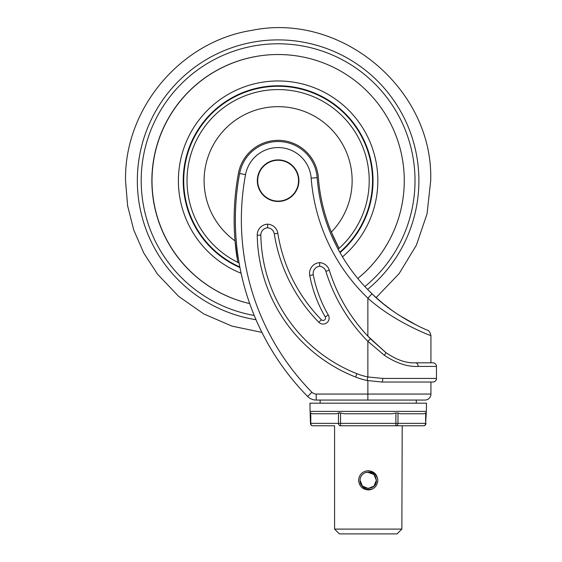 <?xml version="1.0" encoding="UTF-8"?>
<svg xmlns="http://www.w3.org/2000/svg" width="562" height="562" viewBox="0 0 562 562"><rect width="100%" height="100%" fill="white"/><g stroke="black" fill="none" stroke-linecap="round" stroke-linejoin="round"><path stroke-width="0.84" d="M436.463 378.437A3.604 3.604 0 0 1 432.859 382.041L381.97 382.041L367.119 380.495L367.864 376.969L382.757 378.437L436.463 378.437L436.463 366.424L418.149 366.424C407.689 366.965 396.421 363.256 384.352 355.303L367.864 341.338L370.421 338.802L385.722 352.472C396.407 359.891 406.34 363.333 415.508 362.82L432.859 362.82A3.604 3.604 0 0 1 436.463 366.424M430.935 362.82L430.935 335.598C431.855 336.188 394.629 322.398 367.864 298.155A186.148 186.148 0 0 1 311.172 178.14A33.158 33.158 0 0 0 245.524 174.613A246.289 246.289 0 0 0 311.917 392.255A6.006 6.006 0 0 0 316.202 394.053L367.864 394.053L367.864 380.643A72.084 72.084 0 0 1 367.119 380.495A72.084 72.084 0 0 1 355.577 377.032A155.175 155.175 0 0 1 257.241 235.162A10.811 10.811 0 0 1 267.61 224.182A10.811 10.811 0 0 1 277.839 233.3A158.365 158.365 0 0 0 321.415 319.75A2.403 2.403 0 0 0 325.201 316.863A132.154 132.154 0 0 1 309.732 275.471A10.811 10.811 0 0 1 319.659 262.637A10.811 10.811 0 0 1 329.297 270.231A168.2 168.2 0 0 0 370.421 338.802A168.2 168.2 0 0 1 329.297 270.231A10.811 10.811 0 0 0 319.659 262.637L319.659 266.255A7.208 7.208 0 0 0 313.273 274.79A128.55 128.55 0 0 0 328.32 315.05A6.006 6.006 0 0 1 318.844 322.279A161.968 161.968 0 0 1 274.284 233.862A7.208 7.208 0 0 0 267.61 227.793L267.61 224.182A10.811 10.811 0 0 1 277.839 233.3A158.365 158.365 0 0 0 321.415 319.75A2.403 2.403 0 0 0 325.201 316.863A132.154 132.154 0 0 1 309.732 275.471A10.811 10.811 0 0 1 309.536 273.434M416.273 403.186L416.273 400.06M320.164 403.186L320.164 400.06L316.202 400.06A12.013 12.013 0 0 1 307.632 396.463A252.296 252.296 0 0 1 239.616 173.51A39.164 39.164 0 0 1 317.165 177.676A180.135 180.135 0 0 0 372.023 293.821C395.065 316.982 428.068 330.688 427.246 330.056C428.272 330.737 395.353 317.221 372.023 293.821L367.864 298.155L367.864 336.153L385.722 352.472C396.463 359.905 406.389 363.354 415.508 362.82A3.604 2.641 -90 0 1 418.149 366.424M430.935 382.041L430.935 394.053A6.006 6.006 0 0 1 424.928 400.06L316.202 400.06A12.013 12.013 0 0 1 307.632 396.463A252.296 252.296 0 0 1 235.352 219.7M257.691 180.683A20.422 20.422 0 0 0 278.113 201.105A20.422 20.422 0 0 0 298.534 180.683A20.422 20.422 0 0 0 278.113 160.254A20.422 20.422 0 0 0 257.691 180.683M298.9 180.683A20.787 20.787 0 0 0 278.113 159.896A20.787 20.787 0 0 0 257.326 180.683A20.787 20.787 0 0 0 278.113 201.463A20.787 20.787 0 0 0 298.9 180.683M367.864 289.697L373.273 295.015M373.379 295.113L382.399 303.044M382.427 303.066L391.307 309.908M416.519 325.145L399.139 315.261M397.074 313.905L391.911 310.343M391.602 310.119L385.328 305.398M383.291 303.768L376.111 297.628L399.118 273.624L416.379 245.208L427.078 213.729L430.696 180.683C433.674 89.309 341.38 11.732 251.881 30.369C180.676 41.377 124.139 108.635 125.537 180.683L127.609 205.734L133.763 230.104L143.837 253.132L157.557 274.2L178.674 296.406L203.809 313.947L231.93 326.108L261.92 332.402M412.445 323.052L406.811 319.94M399.835 315.703L394.721 312.31M392.417 310.702L382.736 303.318M381.97 382.041A3.604 0.78 -90 0 0 382.757 378.437M426.488 403.186L309.95 403.186L310.091 411.398L426.347 411.398L426.488 403.186M338.464 413.028L336.575 413.758L312.676 413.758L310.786 413.028L310.786 423.369L338.464 423.369L338.464 413.028L340.544 413.028L339.322 412.641M344.323 413.758L340.544 413.028L340.544 423.369L395.894 423.369L395.894 413.028L392.114 413.758L344.323 413.758M423.762 413.758L399.863 413.758L397.973 413.028L397.973 423.369L425.652 423.369L425.652 413.028L423.762 413.758M395.894 413.028L397.973 413.028M401.858 529.095L397.053 533.9L339.385 533.9L334.58 529.095L401.858 529.095L402.209 425.771M334.228 425.771L312.865 425.771L334.228 425.771M426.347 411.398L425.652 423.369A2.403 2.079 -90 0 1 423.572 425.771L340.544 425.771A2.403 2.079 90 0 1 338.464 423.369L340.544 423.369L340.544 425.771M236.995 257.558A253.497 253.497 0 0 1 235.035 240.859A74.008 74.008 0 0 1 278.12 106.668A74.008 74.008 0 0 1 331.355 232.099A178.934 178.934 0 0 0 339.09 248.46L331.355 232.099A178.934 178.934 0 0 1 318.359 177.585A40.366 40.366 0 0 0 238.436 173.293A253.497 253.497 0 0 0 235.035 240.859L237.782 262.44A91.17 91.17 0 0 0 239.11 263.086M239.939 267.575A94.915 94.915 0 0 1 278.12 85.768A94.915 94.915 0 0 1 340.017 252.626M339.09 248.46A91.17 91.17 0 0 1 338.169 249.282M342.483 256.848A99.72 99.72 0 0 0 278.12 80.963A99.72 99.72 0 0 0 241.105 273.28M357.804 278.492A126.162 126.162 0 0 0 278.12 54.521A126.162 126.162 0 0 0 249.711 303.592M357.797 278.478A126.148 126.148 0 0 0 278.12 54.528A126.148 126.148 0 0 0 249.711 303.606M368.222 489.931C362.378 489.362 359.174 486.158 358.605 480.313C359.174 474.476 362.378 471.272 368.222 470.703C374.067 471.272 377.271 474.476 377.833 480.313C377.264 486.158 374.06 489.362 368.222 489.931A9.61 9.61 0 0 0 372.676 488.835C366.719 490.598 362.645 488.603 360.453 482.856A8.17 8.17 0 0 1 360.052 480.313C359.547 490.858 376.891 490.858 376.385 480.313C375.444 474.138 371.875 471.546 365.693 472.544A8.17 8.17 0 0 0 360.052 480.313C359.547 490.858 376.891 490.858 376.385 480.313L373.927 474.476L368.222 472.15L365.693 472.544L368.222 472.15L373.997 474.539L376.385 480.313L373.997 474.539L368.222 472.15L365.693 472.544L368.222 472.15L373.997 474.539L376.385 480.313L373.997 474.539L376.385 480.313L373.997 474.539L368.222 472.15L365.693 472.544L368.222 472.15L373.997 474.539L376.385 480.313L373.997 474.539L376.385 480.313L373.997 474.539L368.222 472.15L365.693 472.544L368.222 472.15L373.927 474.476L368.222 472.15L365.707 472.544M368.222 488.483L373.997 486.095L376.385 480.313C376.891 490.858 359.547 490.858 360.052 480.313L362.441 486.095L360.052 480.313L362.441 486.095L368.222 488.483L362.441 486.095L360.052 480.313C359.547 490.858 376.891 490.858 376.385 480.313C376.891 490.858 359.547 490.858 360.052 480.313L362.441 486.095L368.222 488.483L373.997 486.095L368.222 488.483L362.441 486.095L360.052 480.313C359.547 490.858 376.891 490.858 376.385 480.313C376.891 490.858 359.547 490.858 360.052 480.313C359.547 490.858 376.891 490.858 376.385 480.313L373.997 474.539L376.385 480.313L373.997 474.539L367.604 472.171M367.569 472.171L365.693 472.544L368.222 472.15L373.927 474.476L368.222 472.15M377.727 478.901C375.648 473.056 371.644 470.935 365.693 472.544L368.222 472.15L373.997 474.539L376.385 480.313C376.891 490.858 359.547 490.858 360.052 480.313C359.547 490.858 376.891 490.858 376.385 480.313C376.891 490.858 359.547 490.858 360.052 480.313C359.547 490.858 376.891 490.858 376.385 480.313L373.997 486.095L376.385 480.313L373.997 474.539M401.858 425.771L395.894 425.771A2.403 2.079 -90 0 0 397.973 423.369L395.894 423.369L395.894 425.771M267.61 227.793A7.208 7.208 0 0 0 260.845 235.106A151.571 151.571 0 0 0 356.898 373.681A68.48 68.48 0 0 0 367.864 376.969L367.864 341.338A171.803 171.803 0 0 1 325.855 271.298A7.208 7.208 0 0 0 319.659 266.255M245.524 174.613L239.616 173.51A39.164 39.164 0 0 1 317.165 177.676A180.135 180.135 0 0 0 372.023 293.821M367.864 400.06L367.864 394.053L430.935 394.053M367.119 380.495A72.084 72.084 0 0 1 355.577 377.032A155.175 155.175 0 0 1 257.241 235.162A10.811 10.811 0 0 1 257.241 234.986M311.172 178.14L317.165 177.676M311.917 392.255L307.632 396.463M316.202 400.06L316.202 394.053M384.352 355.303A3.604 0.688 -51.7 0 0 385.722 352.472M325.855 271.298L329.297 270.231M313.273 274.79L309.732 275.471M328.32 315.05L325.201 316.863M318.844 322.279L321.415 319.75M274.284 233.862L277.839 233.3M260.845 235.106L257.241 235.162M356.898 373.681L355.577 377.032M310.786 423.369L310.463 423.369A2.403 2.403 0 0 0 312.865 425.771A2.403 2.079 90 0 1 310.786 423.369M339.771 252.19A94.416 94.416 0 0 0 278.12 86.267A94.416 94.416 0 0 0 239.826 266.978M339.055 248.383A91.086 91.086 0 0 0 278.12 89.59A91.086 91.086 0 0 0 237.761 262.342M367.569 289.395A140.788 140.788 0 0 0 278.12 39.895A140.788 140.788 0 0 0 137.332 180.683A140.788 140.788 0 0 0 256.026 319.722M364.878 286.564A136.889 136.889 0 0 0 278.12 43.787A136.889 136.889 0 0 0 254.235 315.472M430.935 335.598C430.141 332.254 428.911 330.407 427.246 330.056M310.091 411.398L310.463 423.369M423.572 425.771A2.403 2.403 0 0 0 425.975 423.369M334.58 529.095L334.58 425.771"/></g></svg>
